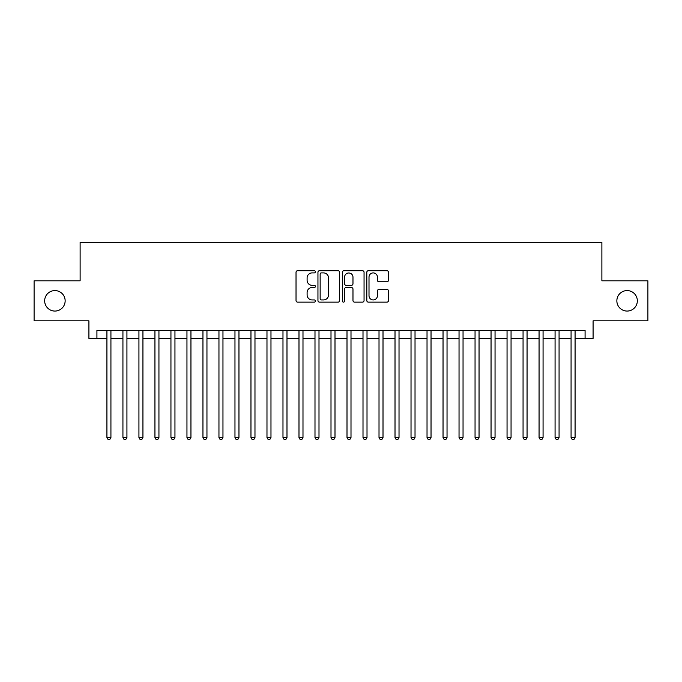 <?xml version="1.0" encoding="UTF-8"?>
<svg xmlns="http://www.w3.org/2000/svg" width="682" height="682" viewBox="0 0 682 682"><rect width="100%" height="100%" fill="white"/><g stroke="black" fill="none" stroke-linecap="round" stroke-linejoin="round"><path stroke-width="1.02" d="M315.391 271.811A1.1 1.1 0 0 0 314.291 270.711L297.599 270.711A1.569 1.569 0 0 0 296.031 272.28L296.031 300.557A1.569 1.569 0 0 0 297.599 302.135L314.291 302.135A1.1 1.1 0 0 0 315.391 301.035A1.1 1.1 0 0 0 314.291 299.935L312.134 299.935A5.03 5.03 0 0 1 307.105 294.905L307.105 292.552A5.03 5.03 0 0 1 312.134 287.523L314.291 287.523A1.1 1.1 0 0 0 315.391 286.423A1.1 1.1 0 0 0 314.291 285.323L312.134 285.323A5.03 5.03 0 0 1 307.105 280.293L307.105 277.941A5.03 5.03 0 0 1 312.134 272.911L314.291 272.911A1.1 1.1 0 0 0 315.391 271.811M616.852 300.83A10.247 10.247 0 0 0 627.09 311.069A10.247 10.247 0 0 0 637.338 300.83A10.247 10.247 0 0 0 627.09 290.583A10.247 10.247 0 0 0 616.852 300.83M44.662 300.83A10.247 10.247 0 0 0 54.91 311.069A10.247 10.247 0 0 0 65.148 300.83A10.247 10.247 0 0 0 54.91 290.583A10.247 10.247 0 0 0 44.662 300.83M386.916 281.785A1.569 1.569 0 0 0 388.484 280.217L388.484 272.28A1.569 1.569 0 0 0 386.916 270.711L368.374 270.711A1.569 1.569 0 0 0 366.805 272.28L366.805 300.557A1.569 1.569 0 0 0 368.374 302.135L386.916 302.135A1.569 1.569 0 0 0 388.484 300.557L388.484 290.975A1.569 1.569 0 0 0 386.916 289.407L378.979 289.407A1.569 1.569 0 0 0 377.41 290.975L377.41 295.732A4.203 4.203 0 0 1 373.207 299.935A4.203 4.203 0 0 1 369.005 295.732L369.005 277.114A4.203 4.203 0 0 1 373.207 272.911A4.203 4.203 0 0 1 377.41 277.114L377.41 280.217A1.569 1.569 0 0 0 378.979 281.785L386.916 281.785M96.921 338.442L96.921 330.438L585.079 330.438L585.079 338.442L593.084 338.442L593.084 320.83L647.9 320.83L647.9 280.822L601.882 280.822L601.882 242.408L80.118 242.408L80.118 280.822L34.1 280.822L34.1 320.83L88.916 320.83L88.916 338.442L106.921 338.442M339.627 272.28A1.569 1.569 0 0 0 338.05 270.711L319.517 270.711A1.569 1.569 0 0 0 317.948 272.28L317.948 300.557A1.569 1.569 0 0 0 319.517 302.135L338.05 302.135A1.569 1.569 0 0 0 339.627 300.557L339.627 272.28M343.95 270.711L362.483 270.711A1.569 1.569 0 0 1 364.052 272.28L364.052 300.557A1.569 1.569 0 0 1 362.483 302.135L354.546 302.135A1.569 1.569 0 0 1 352.978 300.557L352.978 289.091A1.569 1.569 0 0 0 351.409 287.523L346.149 287.523A1.569 1.569 0 0 0 344.572 289.091L344.572 301.035A1.1 1.1 0 0 1 343.472 302.135A1.1 1.1 0 0 1 342.373 301.035L342.373 272.28A1.569 1.569 0 0 1 343.95 270.711M110.927 338.442L122.93 338.442M126.929 338.442L138.932 338.442M142.939 338.442L154.942 338.442M158.94 338.442L170.943 338.442M174.95 338.442L186.953 338.442M190.951 338.442L202.955 338.442M206.953 338.442L218.956 338.442M222.963 338.442L234.966 338.442M238.964 338.442L250.967 338.442M254.974 338.442L266.977 338.442M270.976 338.442L282.979 338.442M286.986 338.442L298.989 338.442M302.987 338.442L314.99 338.442M318.997 338.442L331 338.442M334.998 338.442L347.002 338.442M351 338.442L363.003 338.442M367.01 338.442L379.013 338.442M383.011 338.442L395.014 338.442M399.021 338.442L411.024 338.442M415.023 338.442L427.026 338.442M431.033 338.442L443.036 338.442M447.034 338.442L459.037 338.442M463.044 338.442L475.047 338.442M479.045 338.442L491.049 338.442M495.047 338.442L507.05 338.442M511.057 338.442L523.06 338.442M527.058 338.442L539.061 338.442M543.068 338.442L555.071 338.442M559.069 338.442L571.073 338.442M575.079 338.442L585.079 338.442M321.248 272.911A1.1 1.1 0 0 0 320.148 274.011L320.148 298.835A1.1 1.1 0 0 0 321.248 299.935L323.524 299.935A5.03 5.03 0 0 0 328.553 294.905L328.553 277.941A5.03 5.03 0 0 0 323.524 272.911L321.248 272.911M352.978 277.19A4.203 4.203 0 0 0 348.775 272.988A4.203 4.203 0 0 0 344.572 277.19L344.572 283.755A1.569 1.569 0 0 0 346.149 285.323L351.409 285.323A1.569 1.569 0 0 0 352.978 283.755L352.978 277.19M110.927 330.438L110.927 437.512L106.921 437.512L106.921 330.438M110.927 437.512L109.725 439.592L108.123 439.592L106.921 437.512M126.929 330.438L126.929 437.512L122.93 437.512L122.93 330.438M126.929 437.512L125.727 439.592L124.133 439.592L122.93 437.512M142.939 330.438L142.939 437.512L138.932 437.512L138.932 330.438M142.939 437.512L141.737 439.592L140.134 439.592L138.932 437.512M158.94 330.438L158.94 437.512L154.942 437.512L154.942 330.438M158.94 437.512L157.738 439.592L156.144 439.592L154.942 437.512M174.95 330.438L174.95 437.512L170.943 437.512L170.943 330.438M174.95 437.512L173.748 439.592L172.145 439.592L170.943 437.512M190.951 330.438L190.951 437.512L186.953 437.512L186.953 330.438M190.951 437.512L189.749 439.592L188.147 439.592L186.953 437.512M206.953 330.438L206.953 437.512L202.955 437.512L202.955 330.438M206.953 437.512L205.759 439.592L204.157 439.592L202.955 437.512M222.963 330.438L222.963 437.512L218.956 437.512L218.956 330.438M222.963 437.512L221.761 439.592L220.158 439.592L218.956 437.512M238.964 330.438L238.964 437.512L234.966 437.512L234.966 330.438M238.964 437.512L237.762 439.592L236.168 439.592L234.966 437.512M254.974 330.438L254.974 437.512L250.967 437.512L250.967 330.438M254.974 437.512L253.772 439.592L252.17 439.592L250.967 437.512M270.976 330.438L270.976 437.512L266.977 437.512L266.977 330.438M270.976 437.512L269.774 439.592L268.179 439.592L266.977 437.512M286.986 330.438L286.986 437.512L282.979 437.512L282.979 330.438M286.986 437.512L285.784 439.592L284.181 439.592L282.979 437.512M302.987 330.438L302.987 437.512L298.989 437.512L298.989 330.438M302.987 437.512L301.785 439.592L300.191 439.592L298.989 437.512M318.997 330.438L318.997 437.512L314.99 437.512L314.99 330.438M318.997 437.512L317.795 439.592L316.192 439.592L314.99 437.512M334.998 330.438L334.998 437.512L331 437.512L331 330.438M334.998 437.512L333.796 439.592L332.194 439.592L331 437.512M351 330.438L351 437.512L347.002 437.512L347.002 330.438M351 437.512L349.806 439.592L348.204 439.592L347.002 437.512M367.01 330.438L367.01 437.512L363.003 437.512L363.003 330.438M367.01 437.512L365.808 439.592L364.205 439.592L363.003 437.512M383.011 330.438L383.011 437.512L379.013 437.512L379.013 330.438M383.011 437.512L381.809 439.592L380.215 439.592L379.013 437.512M399.021 330.438L399.021 437.512L395.014 437.512L395.014 330.438M399.021 437.512L397.819 439.592L396.216 439.592L395.014 437.512M415.023 330.438L415.023 437.512L411.024 437.512L411.024 330.438M415.023 437.512L413.821 439.592L412.226 439.592L411.024 437.512M431.033 330.438L431.033 437.512L427.026 437.512L427.026 330.438M431.033 437.512L429.831 439.592L428.228 439.592L427.026 437.512M447.034 330.438L447.034 437.512L443.036 437.512L443.036 330.438M447.034 437.512L445.832 439.592L444.238 439.592L443.036 437.512M463.044 330.438L463.044 437.512L459.037 437.512L459.037 330.438M463.044 437.512L461.842 439.592L460.239 439.592L459.037 437.512M479.045 330.438L479.045 437.512L475.047 437.512L475.047 330.438M479.045 437.512L477.843 439.592L476.241 439.592L475.047 437.512M495.047 330.438L495.047 437.512L491.049 437.512L491.049 330.438M495.047 437.512L493.853 439.592L492.251 439.592L491.049 437.512M511.057 330.438L511.057 437.512L507.05 437.512L507.05 330.438M511.057 437.512L509.855 439.592L508.252 439.592L507.05 437.512M527.058 330.438L527.058 437.512L523.06 437.512L523.06 330.438M527.058 437.512L525.856 439.592L524.262 439.592L523.06 437.512M543.068 330.438L543.068 437.512L539.061 437.512L539.061 330.438M543.068 437.512L541.866 439.592L540.263 439.592L539.061 437.512M559.069 330.438L559.069 437.512L555.071 437.512L555.071 330.438M559.069 437.512L557.867 439.592L556.273 439.592L555.071 437.512M575.079 330.438L575.079 437.512L571.073 437.512L571.073 330.438M575.079 437.512L573.877 439.592L572.275 439.592L571.073 437.512"/></g></svg>
